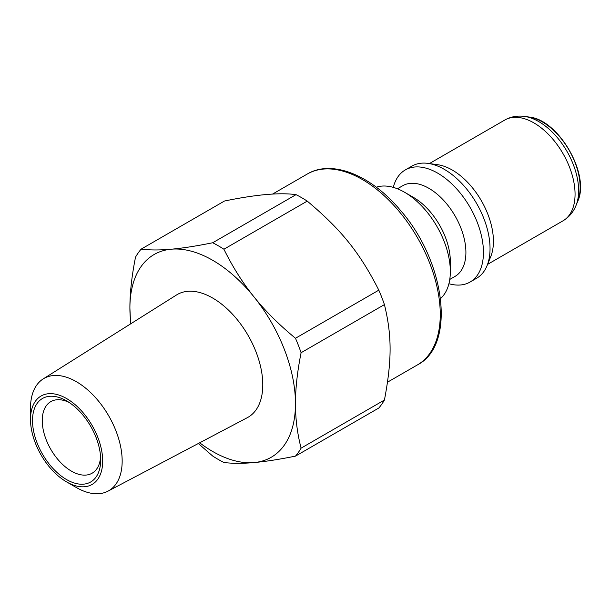 <?xml version="1.0" encoding="UTF-8"?>
<svg xmlns="http://www.w3.org/2000/svg" width="610" height="610" viewBox="0 0 610 610"><rect width="100%" height="100%" fill="white"/><g stroke="black" fill="none" stroke-linecap="round" stroke-linejoin="round"><path stroke-width="0.91" d="M393.297 187.377A64.736 37.378 60 0 1 405.299 169.931L411.895 166.118A64.736 37.378 60 0 1 427.93 163.373L437.591 164.692A58.194 33.596 60 0 1 481.374 200.759A58.194 33.596 60 0 1 490.714 256.703L487.024 265.731A64.736 37.378 60 0 1 476.631 278.244L470.036 282.056A64.736 37.378 60 0 1 448.922 283.726M427.93 163.373A64.736 37.378 60 0 1 476.631 203.496A64.736 37.378 60 0 1 487.024 265.731M405.299 169.931A64.736 37.378 60 0 1 470.036 207.301A64.736 37.378 60 0 1 470.036 282.056M397.43 188.787L402.73 185.722A52.338 30.218 60 0 1 455.068 215.94A52.338 30.218 60 0 1 455.068 276.376L449.768 279.441M376.286 187.209A64.736 37.378 60 0 1 404.552 192.249L413.321 197.312A52.338 30.218 60 0 1 450.325 261.415L450.325 271.534A64.736 37.378 60 0 1 440.557 298.534M404.552 192.249A64.736 37.378 60 0 1 450.325 271.534M130.929 323.681A117.074 67.596 60 0 1 129.899 308.088L130.586 323.895M141.131 249.147L224.465 201.033C255.88 194.537 279.738 192.409 296.041 194.643L212.699 242.757C196.321 246.066 182.52 248.209 171.296 249.2C160.011 250.222 149.953 250.207 141.131 249.147A130.853 75.548 60 0 0 135.527 257.123C131.745 276.109 129.869 293.097 129.899 308.088A117.074 67.596 60 0 1 171.296 249.2A117.074 67.596 60 0 1 254.08 296.994A117.074 67.596 60 0 1 295.469 403.675A117.074 67.596 60 0 1 254.08 462.563A117.074 67.596 60 0 1 199.691 442.791M30.5 419.39L30.5 408.143A64.82 37.423 60 0 1 43.218 378.894L176.488 294.996A70.844 40.901 60 0 1 212.684 298.038A70.844 40.901 60 0 1 259.174 361.181A70.844 40.901 60 0 1 247.317 417.675L108.016 491.141A64.82 37.423 60 0 1 76.334 487.527L66.597 481.908A51.042 29.471 60 0 1 30.5 419.39A51.042 29.471 60 0 1 66.597 398.551A51.042 29.471 60 0 1 102.686 461.068A51.042 29.471 60 0 1 66.597 481.908M43.218 378.894A64.82 37.423 60 0 1 76.334 381.677A64.82 37.423 60 0 1 118.866 439.452A64.82 37.423 60 0 1 108.016 491.141M212.699 242.757A130.853 75.548 60 0 1 223.916 249.231L307.249 201.117C341.371 229.795 359.824 252.746 378.825 290.154L295.484 338.268A130.853 75.548 60 0 1 301.096 352.717L384.43 304.603C391.986 335.652 391.986 360.258 384.43 400.03L301.096 448.144A130.853 75.548 60 0 1 295.484 456.12L378.825 408.006A130.853 75.548 60 0 0 384.43 400.03M296.041 194.643A130.853 75.548 60 0 1 301.645 197.686A130.853 75.548 60 0 1 307.249 201.117M378.825 290.154A130.853 75.548 60 0 1 384.43 304.603M295.484 456.12C279.106 459.429 265.304 461.579 254.08 462.563C242.795 463.585 232.738 463.57 223.916 462.517A130.853 75.548 60 0 1 212.699 456.044L198.326 443.508M295.484 338.268C279.106 324.772 265.304 311.016 254.08 296.994C242.795 283.01 232.738 267.088 223.916 249.231M301.096 448.144C297.314 433.527 295.438 418.704 295.469 403.675C295.438 388.692 297.314 371.704 301.096 352.717M66.597 479.59A48.205 27.831 -120 0 0 100.68 459.909A48.205 27.831 -120 0 0 66.597 400.869A48.205 27.831 -120 0 0 32.505 420.549A48.205 27.831 -120 0 0 66.597 479.59M100.589 456.936A41.32 23.859 60 0 1 92.125 473.2A41.32 23.859 60 0 1 71.462 471.156A41.32 23.859 60 0 1 44.469 434.739A41.32 23.859 60 0 1 50.805 401.632A41.32 23.859 60 0 1 69.121 402.432M577.655 201.483C590.518 174.773 558.447 119.225 528.885 117.013A53.421 30.843 60 0 1 569.077 150.121A53.421 30.843 60 0 1 577.655 201.483L576 205.517A56.349 32.536 -120 0 0 566.957 151.349A56.349 32.536 -120 0 0 524.562 116.426C517.455 115.442 510.867 116.647 504.813 120.025A58.194 33.596 60 0 1 563.007 153.621A58.194 33.596 60 0 1 563.007 220.82L487.581 264.366M272.517 194.102L307.249 174.048A110.189 63.615 60 0 1 417.438 237.671A110.189 63.615 60 0 1 417.438 364.902L387.502 382.188M307.249 174.048C331.947 159.172 371.193 175.154 400.305 210.198C445.536 261.492 456.211 345.077 417.438 364.902M429.387 163.571L504.813 120.025M528.885 117.013L524.562 116.426M576 205.517C573.293 212.166 568.962 217.267 563.007 220.82"/></g></svg>
